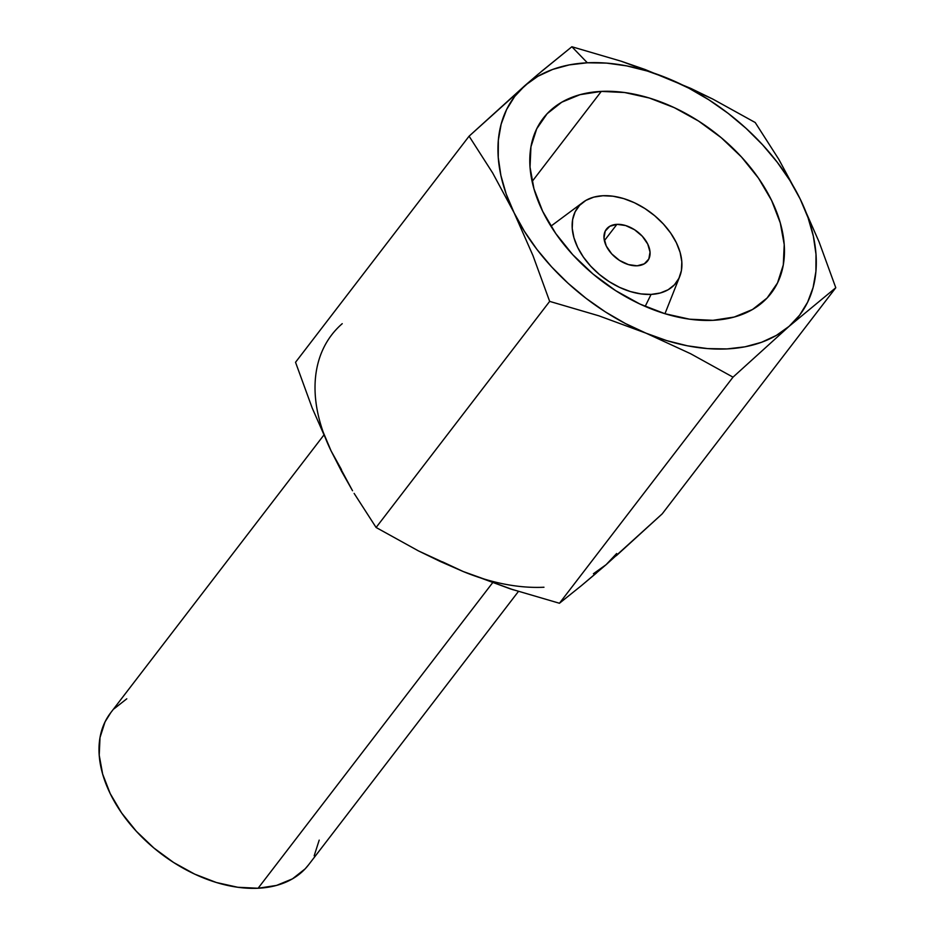 <?xml version="1.0" encoding="UTF-8"?>
<svg xmlns="http://www.w3.org/2000/svg" width="935" height="935" viewBox="0 0 935 935"><rect width="100%" height="100%" fill="white"/><g stroke="black" fill="none" stroke-linecap="round" stroke-linejoin="round"><path stroke-width="1.4" d="M601.298 91.396L532.12 181.507L601.298 91.396A143.663 93.301 -142.5 0 1 747.556 163.894A143.663 93.301 -142.5 0 1 771.083 293.333A143.663 93.301 -142.5 0 1 712.949 320.319A143.663 93.301 -142.5 0 1 566.692 247.822A143.663 93.301 -142.5 0 1 543.165 118.371A143.663 93.301 -142.5 0 1 601.298 91.396L580.039 94.669L561.748 102.207L547.127 113.719L536.725 128.785L530.951 146.807L530.028 167.108L533.978 188.882L542.674 211.322L555.764 233.54L572.746 254.706L592.977 273.99L615.674 290.656L639.949 304.062L664.902 313.692L689.551 319.186L712.949 320.319L734.197 317.047L752.5 309.508L767.121 297.985L777.523 282.931L783.296 264.909L784.22 244.608L780.258 222.834L771.574 200.394L758.484 178.164L741.49 157.01L721.271 137.726L698.574 121.059L674.287 107.654L649.346 98.023L624.697 92.53L601.298 91.396M616.913 224.342L604.384 240.657L616.913 224.342L609.749 226.305L605.226 231.109L604.01 238.051L606.301 246.057L611.747 253.911L619.519 260.421L628.425 264.593L637.132 265.797A26.016 16.9 -142.5 0 1 610.649 252.672A26.016 16.9 -142.5 0 1 606.383 229.227A26.016 16.9 -142.5 0 1 616.913 224.342A26.016 16.9 -142.5 0 1 643.397 237.467A26.016 16.9 -142.5 0 1 647.651 260.912A26.016 16.9 -142.5 0 1 637.132 265.797L644.285 263.834L648.82 259.018L650.035 252.088L647.745 244.082L642.298 236.228L634.526 229.718L625.608 225.545L616.913 224.342M651.087 294.408L645.173 306.411L651.087 294.408A61.932 40.217 -142.5 0 1 584.679 258.89A61.932 40.217 -142.5 0 1 583.159 202.194A61.932 40.217 -142.5 0 1 602.958 195.731A61.932 40.217 -142.5 0 1 662.319 222.869A61.932 40.217 -142.5 0 1 679.78 276.363A61.932 40.217 -142.5 0 1 651.087 294.408L641.001 293.917L630.377 291.556L619.624 287.396L609.153 281.622L599.37 274.434L590.651 266.124L583.335 257.008L577.69 247.424L573.938 237.747L572.232 228.362L572.629 219.62L575.118 211.848L579.606 205.349L585.906 200.382L593.795 197.133L602.958 195.731L613.044 196.221L623.668 198.582L634.421 202.731L644.893 208.517L654.675 215.704L663.394 224.014L670.711 233.131L676.356 242.714L680.107 252.38L681.814 261.777L681.416 270.519L678.927 278.291L674.439 284.789L668.139 289.756L660.25 293.006L651.087 294.408M323.732 435.231L110.622 712.856A124.787 81.041 37.5 0 0 131.064 825.289A124.787 81.041 37.5 0 0 258.095 888.25L492.57 582.797L258.095 888.25A124.787 81.041 37.5 0 0 308.585 864.817L518.422 591.458M513.268 589.821L463.094 571.484A179.578 116.63 37.5 0 0 543.971 587.238M537.695 74.601L525.154 85.365A179.578 116.63 -142.5 0 1 587.344 62.785L571.869 46.75L537.695 74.601M541.108 71.715L571.869 46.75L621.144 61.207L668.221 78.54L712.821 99.087L755.211 122.52L778.797 159.324L800.185 199.026A179.578 116.63 -142.5 0 1 789.082 326.35L835.785 287.735L819.107 241.978L800.185 199.026L778.797 159.324L755.211 122.52L712.821 99.087L690.825 88.416L644.986 69.471L621.144 61.207L571.869 46.75L587.344 62.785A179.578 116.63 -142.5 0 1 668.221 78.54A179.578 116.63 -142.5 0 1 800.185 199.026L808.062 217.761L813.368 236.286L815.998 254.297L815.904 271.477L813.099 287.536L807.618 302.192L799.577 315.212L789.082 326.35A179.578 116.63 -142.5 0 1 646.027 333.176L690.626 353.734L733.017 377.156L789.082 326.35L776.342 335.42L761.558 342.292L744.985 346.815L726.904 348.93L707.631 348.591L687.494 345.821L666.842 340.656L646.027 333.176A179.578 116.63 -142.5 0 1 514.063 212.689L532.985 255.641L549.663 301.386L598.949 315.843L646.027 333.176L625.398 323.522L605.307 311.858L586.105 298.37L568.118 283.305L551.65 266.919L536.994 249.481L524.395 231.296L514.063 212.689A179.578 116.63 -142.5 0 1 525.154 85.365L469.089 136.183L492.675 172.987L514.063 212.689L506.174 193.954L500.88 175.418L498.25 157.419L498.343 140.238L501.148 124.18L506.618 109.512L514.671 96.504L525.154 85.365L537.905 76.284L552.69 69.424L569.263 64.901L587.344 62.785L606.616 63.112L626.742 65.894L647.394 71.06L668.221 78.54L688.85 88.194L708.94 99.858L728.143 113.345L746.13 128.411L762.586 144.796L777.242 162.234L789.853 180.408L800.185 199.026L819.107 241.978L835.785 287.735L789.082 326.35L733.017 377.156L559.446 603.262L581.699 585.404L559.446 603.262L733.017 377.156L690.626 353.734L646.027 333.176L598.949 315.843L549.663 301.386L376.104 527.492L418.494 550.925L376.104 527.492L549.663 301.386L532.985 255.641L514.063 212.689L492.675 172.987L469.089 136.183L295.53 362.289L312.22 408.069L295.53 362.289L469.089 136.183L534.785 77.067M342.233 323.674A179.578 116.63 37.5 0 0 331.13 450.986L312.22 408.069L331.13 450.986L341.462 469.604M440.49 561.596L418.494 550.925L463.094 571.484L440.49 561.596M341.532 471.263L331.13 450.986L352.53 490.723L341.532 471.263M354.131 493.399L376.104 527.492M596.53 572.945L581.699 585.404L606.149 564.646L616.644 553.508M593.409 573.728L606.149 564.646L662.225 513.841L616.329 555.706M126.774 698.807L114.058 708.812M110.833 712.587L105.036 721.89L100.01 737.551L99.215 755.176L102.651 774.098L110.201 793.581L121.573 812.889L136.323 831.262L153.889 848.01L173.606 862.491L194.69 874.131L216.359 882.5L237.77 887.268L258.095 888.25L276.561 885.41L292.445 878.865L305.149 868.86L308.807 864.536M314.183 855.782L319.197 840.121M323.241 432.25L331.13 450.986M442.465 561.83L463.094 571.484L483.909 578.952M662.225 513.841L835.785 287.735L662.225 513.841M463.094 571.484L510.171 588.816L559.446 603.262M664.96 313.704L679.722 276.491M550.914 226.165L583.159 202.194"/></g></svg>
